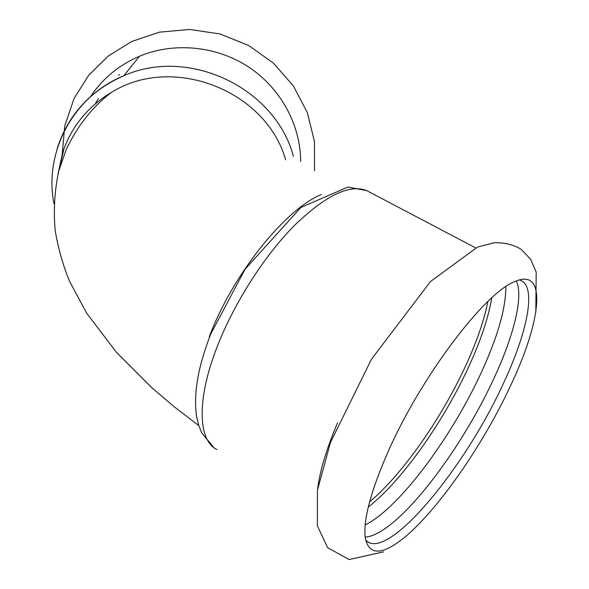 <?xml version="1.0" encoding="UTF-8"?>
<svg xmlns="http://www.w3.org/2000/svg" width="589" height="589" viewBox="0 0 589 589"><rect width="100%" height="100%" fill="white"/><g stroke="black" fill="none" stroke-linecap="round" stroke-linejoin="round"><path stroke-width="0.88" d="M300.67 161.548C300.589 124.971 280.798 88.298 248.705 67.05C216.553 45.905 174.204 41.775 139.527 56.22C119.015 65.011 102.714 78.433 90.64 96.486M387.805 452.337C370.098 493.008 362.662 521.891 365.497 538.979C369.001 553.476 379.257 555.007 396.272 543.559C430.08 520.919 479.91 451.019 509.573 387.79C541.217 322.124 548.256 266.39 514.506 281.726C484.784 292.74 420.708 377.078 387.805 452.337M337.63 422.74C326.505 448.921 319.849 470.935 317.655 488.789M365.18 524.968L370.304 522.104C404.142 501.386 452.963 434.24 481.103 372.918C497.712 336.856 505.944 308.099 505.811 286.659M368.287 507.026C401.705 481.154 443.87 421.253 469.065 366.005C480.918 340.125 488.487 317.405 491.756 297.843M365.209 537.102C370.128 536.8 375.915 534.51 382.585 530.233C415.989 509.006 464.743 441.375 493.236 379.883C513.667 336.363 523.849 296.503 516.31 280.96M365.776 540.312L368.913 542.602C393.776 554.433 465.685 465.428 502.557 385.235C527.17 333.389 536.947 287.145 520.764 280.43L519.351 279.944M58.068 173.777L62.736 152.293C71.416 126.628 87.732 106.616 111.66 92.259C172.864 53.952 266.221 90.691 285.636 159.818M209.279 336.783C232.272 275.041 285.334 209.043 321.263 194.569M63.848 149.069L62.787 152.566M293.418 156.394C275.615 88.195 188.892 46.443 123.719 75.797C91.015 90.286 69.075 113.81 57.891 146.381L57.162 148.708M368.986 191.8L366.851 190.674C349.652 183.709 325.29 195.526 293.749 226.124C263.828 256.576 233.818 303.703 217.105 346.877C196.365 399.909 198.073 440.535 216.907 449.547M369.612 501.799C402.375 474.69 442.125 417.483 466.223 364.569C476.987 341.046 484.195 320.011 487.869 301.48M62.198 154.686L64.738 125.869L74.067 98.473L88.622 75.407L108.185 56.051L131.818 41.444L159.376 32.167L189.791 29.45L220.131 33.985L248.595 45.478L273.502 63.2L293.447 86.053L307.333 112.646L314.452 141.434L314.519 170.751M95.308 103.826L98.341 98.621M118.603 75.355L119.39 74.7M131.016 66.461L131.487 66.182M535.806 312.384L536.189 272.103L530.615 259.226L521.103 249.235C513.247 244.619 504.287 242.454 494.215 242.742L477.458 247.093L430.485 281.549L371.46 359.224L330.429 442.604L317.412 490.291L317.368 525.837L327.661 547.667L349.115 559.55L383.572 551.871M366.351 540.879L368.913 542.602M63.965 148.745L59.46 168.469M53.945 203.603C43.829 152.367 72.97 96.441 123.719 75.797L139.527 56.22M213.859 447.581L201.688 432.886L198.434 424.544L196.461 415.687C194.738 403.075 195.548 388.666 198.883 372.469C201.607 360.203 205.554 347.407 210.707 334.081L245.076 269.232L300.81 207.505L347.989 187.044L366.851 190.674L475.625 247.873M111.66 92.259C92.819 106.388 77.682 125.464 66.248 149.481L58.812 170.839C54.615 190.321 53.385 210.089 55.13 230.144C58.105 248.057 62.935 265.146 69.605 281.417L86.693 313.201L116.269 352.104L152.021 387.901L174.484 406.977L198.743 425.56"/></g></svg>
